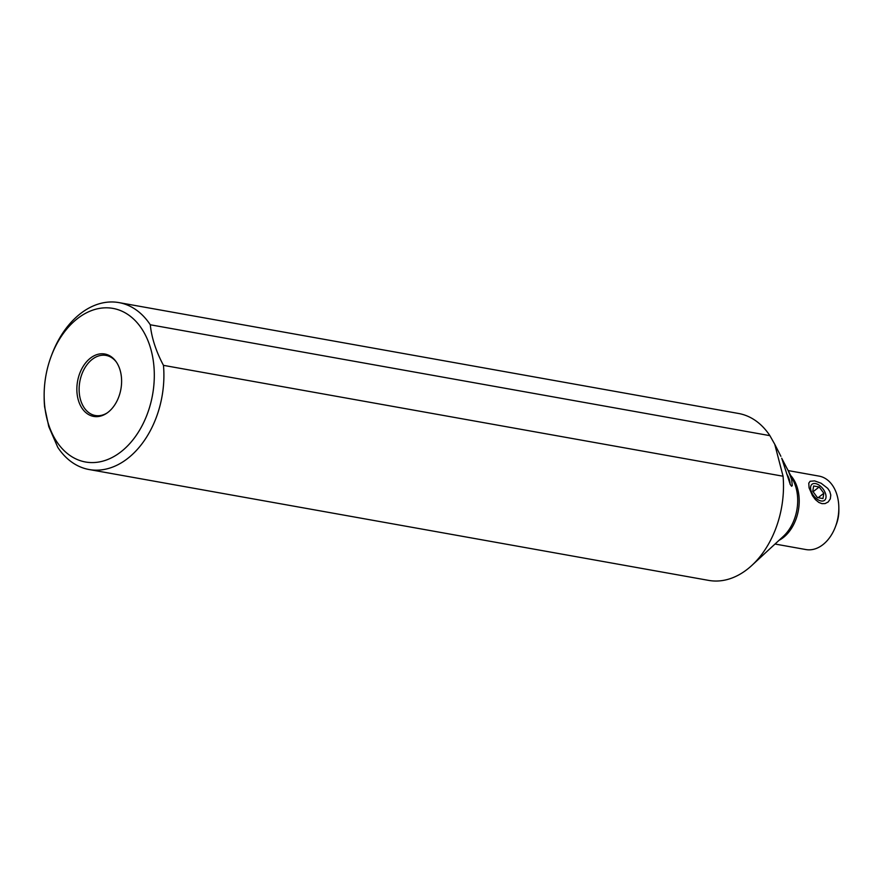 <?xml version="1.0" encoding="UTF-8"?>
<svg xmlns="http://www.w3.org/2000/svg" width="883" height="883" viewBox="0 0 883 883"><rect width="100%" height="100%" fill="white"/><g stroke="black" fill="none" stroke-linecap="round" stroke-linejoin="round"><path stroke-width="1.32" d="M775.02 544.027L805.914 549.557A37.307 25.916 100.1 0 0 822.846 544.712A37.307 25.916 -79.9 0 0 835.417 526.776L836.367 524.27A27.13 18.852 -79.9 0 0 838.85 510.396L838.828 507.703A37.307 25.916 -79.9 0 0 819.06 476.114L788.166 470.584M835.417 526.776A37.307 25.916 -79.9 0 0 838.828 507.703M821.996 503.652L825.119 503.575L828.221 501.941L830.318 498.873L830.793 495.065L829.766 491.489L827.724 488.376L821.113 483.233L814.601 480.893L810.119 481.268L808.773 483.156L809.06 487.78L812.481 495.683L815.45 499.657L818.839 502.449L821.996 503.652M51.291 356.048L51.92 354.37A84.79 58.896 100.1 0 1 80.485 313.608A84.79 58.896 100.1 0 1 118.962 302.604L738.563 413.476A84.79 58.896 100.1 0 1 769.888 435.65L774.733 444.226L783.066 476.224A84.79 58.896 100.1 0 1 751.819 565.451A84.79 58.896 100.1 0 1 747.173 569.392A84.79 58.896 100.1 0 1 708.696 580.396L89.095 469.524A84.79 58.896 100.1 0 1 57.781 447.35L48.786 426.632L44.591 406.776A84.79 58.896 100.1 0 1 44.161 397.725L44.15 395.926A78.002 54.183 100.1 0 1 51.291 356.048A78.002 54.183 100.1 0 1 141.788 328.829A78.002 54.183 100.1 0 1 127.836 445.639A78.002 54.183 100.1 0 1 48.587 424.491A78.002 54.183 100.1 0 1 44.547 404.259A78.002 54.183 100.1 0 1 44.15 395.926M781.786 458.42L790.263 484.502L791.621 486.257L792.272 485.573L791.665 479.535L788.387 471.081L781.687 458.211M118.962 302.604A84.79 58.896 100.1 0 1 150.287 324.778L769.888 435.65M150.287 324.778C151.6 337.748 155.993 351.279 163.465 365.352A84.79 58.896 100.1 0 1 89.095 469.524M108.035 412.295A31.7 22.02 -79.9 0 0 115.949 361.467A31.7 22.02 -79.9 0 0 90.43 358.123A31.7 22.02 -79.9 0 0 78.377 400.286A31.7 22.02 -79.9 0 0 106.677 413.277A31.7 22.02 -79.9 0 0 108.035 412.295M107.262 412.869A30.519 21.203 100.1 0 1 95.298 415.507A30.519 21.203 100.1 0 1 79.183 391.611A30.519 21.203 100.1 0 1 92.196 359.381A30.519 21.203 100.1 0 1 106.048 355.419A30.519 21.203 100.1 0 1 116.357 362.052M786.643 473.818A15.265 8.698 -127.8 0 1 790.075 484.116M783.066 476.224L163.465 365.352M821.124 500.97A10.177 5.795 -127.8 0 1 811.102 490.981A10.177 5.795 -127.8 0 1 815.473 483.575A10.177 5.795 -127.8 0 1 816.985 484.016A10.177 5.795 -127.8 0 1 825.969 495.595A10.177 5.795 -127.8 0 1 821.124 500.97M813.64 485.981L812.757 491.279L817.415 497.571L822.956 498.564L823.85 493.266L819.192 486.974L813.64 485.981M813.077 491.721L819.192 486.974M818.133 497.703L823.85 493.266M790.638 475.451A37.307 25.916 100.1 0 1 783.232 537.626A37.307 25.916 100.1 0 1 779.038 540.319M787.415 469.105L793.342 480.749A38.289 26.6 100.1 0 1 783.398 536.29L751.819 565.451M780.892 456.312L774.733 444.226"/></g></svg>
